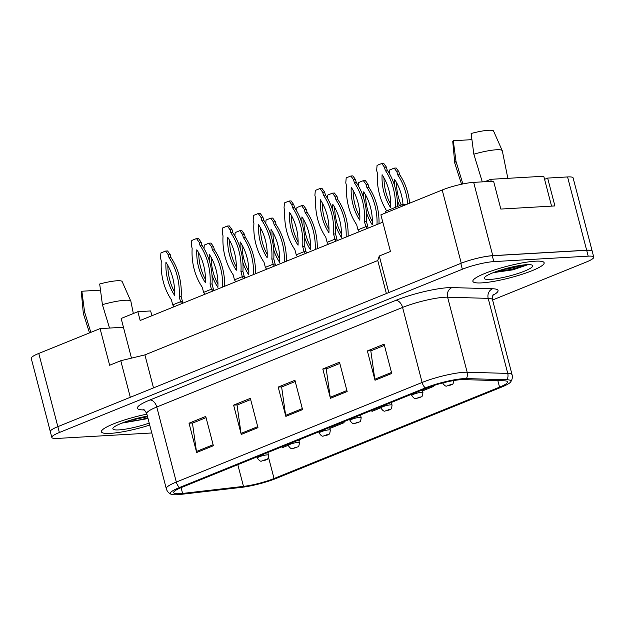 <?xml version="1.0" encoding="UTF-8"?>
<svg xmlns="http://www.w3.org/2000/svg" width="625" height="625" viewBox="0 0 625 625"><rect width="100%" height="100%" fill="white"/><g stroke="black" fill="none" stroke-linecap="round" stroke-linejoin="round"><path stroke-width="0.94" d="M131.484 358.133L123.438 327.258L100.086 328.609L38.781 353.445A23.016 3.719 165.4 0 0 31.25 358.398L50.305 431.539M592.203 251.195A23.016 3.719 165.4 0 0 592.203 251.18L573.117 177.906A23.016 3.719 165.4 0 0 567.562 176.938L547.648 178.086L554.906 205.93L500.828 209.063L493.578 181.219L473.672 182.367A23.016 3.719 165.4 0 0 442.203 190L380.891 214.844L390.438 251.477L379.289 255.992L388.812 292.555M547.648 178.086L544.578 179.328M382.805 222.172L140.156 320.484L137.867 311.688L150.648 310.945L151.891 315.727M379.289 255.992L377.773 260.531L144.906 354.883L153.5 387.891M144.906 354.883L120.781 360.727L130.305 397.289M377.773 260.531L386.375 293.539M592.203 251.18A23.016 3.719 165.4 0 0 586.648 250.211L492.758 255.648A23.016 3.719 165.4 0 0 479.648 257.719M120.781 360.727L109.633 365.242L100.086 328.609M385.609 212.93L385.227 211.469L401.953 204.695L402.328 206.156M123.438 327.258L121.148 318.461L137.867 311.688M401.953 204.695L406.594 204.43M110.328 433.375A36.828 5.953 165.4 0 0 149.727 425.078A36.828 5.953 165.4 0 1 110.328 433.375A36.828 5.953 165.4 0 1 101.438 431.812A36.828 5.953 165.4 0 0 110.328 433.375M481.758 282.883A36.828 5.953 165.4 0 0 521.82 274.375A36.828 5.953 165.4 0 0 544.148 262.758A36.828 5.953 165.4 0 0 535.266 261.203A36.828 5.953 165.4 0 0 495.203 269.719A36.828 5.953 165.4 0 0 472.867 281.328A36.828 5.953 165.4 0 0 481.758 282.883A36.828 5.953 165.4 0 0 521.82 274.375A36.828 5.953 165.4 0 0 544.148 262.758A36.828 5.953 165.4 0 0 535.266 261.203A36.828 5.953 165.4 0 0 495.203 269.719A36.828 5.953 165.4 0 0 472.867 281.328A36.828 5.953 165.4 0 0 481.758 282.883M179.602 493.711A24.555 3.969 -14.6 0 1 173.672 492.672A24.555 3.969 -14.6 0 1 181.703 487.391L427.508 387.805A24.555 3.969 -14.6 0 1 463.531 379.617L504.117 380.789A24.555 3.969 -14.6 0 1 507.586 381.875A24.555 3.969 -14.6 0 1 499.555 387.156L274.039 478.523A24.555 3.969 -14.6 0 1 243.477 486.391L182.602 493.438A24.555 3.969 -14.6 0 1 179.602 493.711M177.094 494.727A28.008 4.523 165.4 0 0 180.516 494.414L241.391 487.375A28.008 4.523 165.4 0 0 276.25 478.398L501.766 387.023A28.008 4.523 165.4 0 0 510.641 381.977A28.008 4.523 165.4 0 0 506.969 379.766L466.383 378.594A28.008 4.523 165.4 0 0 425.289 387.93L179.492 487.523A28.008 4.523 165.4 0 0 171.055 494.25A28.008 4.523 165.4 0 0 177.094 494.727M492.602 300L586.219 262.07A23.016 3.719 165.4 0 0 593.75 257.117L592.227 251.258A23.016 3.719 165.4 0 0 586.672 250.289L492.289 255.75A23.016 3.719 165.4 0 0 460.82 263.383L57.844 426.648A23.016 3.719 165.4 0 0 50.313 431.594L51.844 437.461A23.016 3.719 165.4 0 0 57.398 438.43L151.773 432.969A23.016 3.719 165.4 0 0 151.781 432.969M391.742 373.469L384.109 344.156L367.383 350.93L375.023 380.242L391.742 373.469M384.422 345.367L370.812 350.883L374.812 379.219A6.141 3.812 67.9 0 0 375.023 380.242M371.25 350.711L367.383 350.93M347.148 391.531L339.516 362.219L322.797 369L330.43 398.305L347.148 391.531M339.836 363.438L326.227 368.953L330.227 397.289A6.141 3.812 67.9 0 0 330.43 398.305M326.656 368.773L322.797 369M213.383 445.727L205.75 416.422L189.023 423.195L196.664 452.508L213.383 445.727M206.062 417.633L192.453 423.148L196.453 451.484A6.141 3.812 67.9 0 0 196.664 452.508M192.891 422.969L189.023 423.195M257.969 427.664L250.336 398.352L233.617 405.125L241.25 434.438L257.969 427.664M250.656 399.57L237.047 405.078L241.047 433.414A6.141 3.812 67.9 0 0 241.25 434.438M237.477 404.906L233.617 405.125M302.562 409.602L294.93 380.289L278.203 387.062L285.844 416.375L302.562 409.602M295.242 381.5L281.633 387.016L285.633 415.352A6.141 3.812 67.9 0 0 285.844 416.375M282.07 386.836L278.203 387.062M146.875 414.141A36.828 5.953 165.4 0 0 101.438 431.812A36.828 5.953 165.4 0 1 146.875 414.141M593.75 257.117A23.016 3.719 165.4 0 0 588.195 256.148L493.813 261.609A23.016 3.719 165.4 0 0 462.344 269.242L59.367 432.508A23.016 3.719 165.4 0 0 51.844 437.461M329.852 428.445L344.094 422.68L343.844 421.703M298.977 440.953L299.508 440.742L299.25 439.766M282.43 446.586L282.781 447.516L288.219 445.312M422.492 390.914L433.273 386.547L433.07 385.766M371.609 410.453L371.961 411.383L380.852 407.781M344.094 422.68L343.742 421.742M299.508 440.742L299.148 439.812M433.273 386.547L432.984 385.789M181.68 303.656L180.531 301.719L179.195 296.594A51.023 39.133 -93.3 0 0 169.086 257.781L168.312 254.82L165.609 251.062L160.922 252.961L160.508 257.984L161.281 260.945A51.023 39.133 -93.3 0 0 171.391 299.75L172.727 304.883L180.531 301.719L182.492 301.609L181.156 296.477A51.023 39.133 -93.3 0 0 171.047 257.672L170.281 254.711L167.578 250.945L165.609 251.062M172.727 304.883L173.977 306.781M182.852 303.188L182.492 301.609M165.945 262.281A44.883 34.422 -93.3 0 0 174.531 295.258A44.883 34.422 -93.3 0 0 165.945 262.281M167.836 265.398A44.883 34.422 -93.3 0 0 174.602 292.023M179.195 296.594L181.156 296.477M169.086 257.781L171.047 257.672M168.312 254.82L170.281 254.711M257.086 456.852L257.391 458.031A5.758 0.93 -14.6 0 1 260.883 456.211A5.758 0.93 -14.6 0 1 267.141 454.883A5.758 0.93 -14.6 0 1 268.531 455.125C267.922 461.25 266.703 458.562 265.734 460.016A3.836 2.508 -112.7 0 1 265.203 460.148L265.312 459.68L262.523 460.805L265.203 460.148M265.086 460.195A3.836 2.25 68.6 0 0 265.531 460.102A3.836 2.25 68.6 0 0 265.625 460.062M213.625 290.164A51.023 39.133 -93.3 0 0 213.906 290.602M222.633 287.07A51.023 39.133 -93.3 0 0 212.445 249.914L211.672 246.953L208.969 243.187L204.281 245.086L204.008 248.461M211.977 274.961A44.883 34.422 -93.3 0 0 217.891 287.383A44.883 34.422 -93.3 0 0 209.305 254.406A44.883 34.422 -93.3 0 0 209.336 260.789M224.625 286.258A51.023 39.133 -93.3 0 0 214.414 249.797L213.641 246.836L210.938 243.07L208.969 243.187M211.195 257.523A44.883 34.422 -93.3 0 0 217.961 284.148M212.445 249.914L214.414 249.797M211.672 246.953L213.641 246.836M212.555 291.148L211.406 289.211L210.07 284.078A51.023 39.133 -93.3 0 0 199.961 245.273L199.195 242.313L196.484 238.547L191.805 240.445L191.391 245.477L192.156 248.438A51.023 39.133 -93.3 0 0 202.266 287.242L203.602 292.367L211.406 289.211L213.375 289.094L212.039 283.969A51.023 39.133 -93.3 0 0 201.93 245.156L201.156 242.203L198.453 238.438L196.484 238.547M203.602 292.367L204.852 294.273M213.734 290.672L213.375 289.094M196.82 249.773A44.883 34.422 -93.3 0 0 205.406 282.742A44.883 34.422 -93.3 0 0 196.82 249.773M198.719 252.891A44.883 34.422 -93.3 0 0 205.484 279.516M210.07 284.078L212.039 283.969M199.961 245.273L201.93 245.156M199.195 242.313L201.156 242.203M243.438 278.641L242.289 276.695L240.953 271.57A51.023 39.133 -93.3 0 0 230.844 232.758L230.07 229.805L227.367 226.039L222.68 227.938L222.266 232.961L223.039 235.922A51.023 39.133 -93.3 0 0 233.148 274.734L234.484 279.859L242.289 276.695L244.25 276.586L242.914 271.453A51.023 39.133 -93.3 0 0 232.805 232.648L232.039 229.688L229.328 225.922L227.367 226.039M234.484 279.859L235.734 281.758M244.609 278.164L244.25 276.586M227.695 237.258A44.883 34.422 -93.3 0 0 236.289 270.234A44.883 34.422 -93.3 0 0 227.695 237.258M229.594 240.375A44.883 34.422 -93.3 0 0 236.359 267M240.953 271.57L242.914 271.453M230.844 232.758L232.805 232.648M230.07 229.805L232.039 229.688M274.312 266.125L273.164 264.188L271.828 259.062A51.023 39.133 -93.3 0 0 261.719 220.25L260.945 217.289L258.242 213.531L253.562 215.422L253.148 220.453L253.914 223.414A51.023 39.133 -93.3 0 0 264.023 262.219L265.359 267.352L273.164 264.188L275.133 264.078L273.797 258.945A51.023 39.133 -93.3 0 0 263.688 220.141L262.914 217.18L260.211 213.414L258.242 213.531M265.359 267.352L266.609 269.25M275.492 265.656L275.133 264.078M258.578 224.75A44.883 34.422 -93.3 0 0 267.164 257.727A44.883 34.422 -93.3 0 0 258.578 224.75M260.469 227.867A44.883 34.422 -93.3 0 0 267.234 254.492M271.828 259.062L273.797 258.945M261.719 220.25L263.688 220.141M260.945 217.289L262.914 217.18M305.195 253.617L304.039 251.68L302.703 246.547A51.023 39.133 -93.3 0 0 292.594 207.742L291.828 204.781L289.125 201.016L284.438 202.914L284.023 207.945L284.797 210.898A51.023 39.133 -93.3 0 0 294.906 249.711L296.242 254.836L304.039 251.68L306.008 251.562L304.672 246.438A51.023 39.133 -93.3 0 0 294.562 207.625L293.789 204.672L291.086 200.906L289.125 201.016M296.242 254.836L297.484 256.742M306.367 253.141L306.008 251.562M289.453 212.242A44.883 34.422 -93.3 0 0 298.047 245.211A44.883 34.422 -93.3 0 0 289.453 212.242M291.352 215.359A44.883 34.422 -93.3 0 0 298.117 241.984M302.703 246.547L304.672 246.438M292.594 207.742L294.562 207.625M291.828 204.781L293.789 204.672M133.336 313.523L130.883 301.336A24.555 3.969 165.4 0 0 130.836 301.203L122.156 281.57A21.102 3.406 165.4 0 0 117.094 280.766A21.102 3.406 165.4 0 0 99.695 284L102.406 304.664L109.539 328.062M130.836 301.203A24.555 3.969 165.4 0 0 124.953 300.266A24.555 3.969 165.4 0 0 102.406 304.664M147.398 416.141A25.016 4.047 165.4 0 0 113.031 428.109A25.016 4.047 165.4 0 0 118.906 429.898A25.016 4.047 165.4 0 0 149.203 423.078M121.922 423.117L148.023 418.539M100.484 290.148L81.859 291.227A21.102 3.406 165.4 0 0 81.336 292.203L83.336 313.578A24.555 3.969 165.4 0 0 83.367 313.711L89.531 332.891M90.812 332.367L84.57 311.891A24.555 3.969 165.4 0 0 83.336 313.578M84.57 311.891L81.859 291.227M147.547 416.727L129.633 420.445M147.852 417.891L140.031 419.82L124.414 422.18M507.844 178.328L502.312 150.852A24.555 3.969 165.4 0 0 502.273 150.719L493.586 131.086A21.102 3.406 165.4 0 0 488.531 130.273A21.102 3.406 165.4 0 0 471.125 133.508L473.836 154.18L482.281 181.875M502.273 150.719A24.555 3.969 165.4 0 0 496.383 149.773A24.555 3.969 165.4 0 0 473.836 154.18M490.336 279.406A25.016 4.047 165.4 0 0 519.367 273.023A25.016 4.047 165.4 0 0 532.227 265.18A25.016 4.047 165.4 0 0 526.688 264.68A25.016 4.047 165.4 0 0 501.344 269.875A25.016 4.047 165.4 0 0 484.461 277.625A25.016 4.047 165.4 0 0 490.336 279.406M493.352 272.625L512.93 269.836L528.039 264.641M471.914 139.656L453.289 140.734A21.102 3.406 165.4 0 0 452.766 141.719L454.766 163.086A24.555 3.969 165.4 0 0 454.797 163.227L461.547 184.227M462.875 183.945L456.008 161.406A24.555 3.969 165.4 0 0 454.766 163.086M456.008 161.406L453.289 140.734M523.047 265.023L511.156 268.172L501.062 269.961M527.453 264.648L511.461 269.336L495.844 271.695M491.219 181.352L490.688 179.32L543.773 176.242L551.562 206.125M484.742 181.727L490.688 179.32M287.961 444.344L288.273 445.516A5.758 0.93 -14.6 0 1 291.758 443.703A5.758 0.93 -14.6 0 1 298.023 442.375A5.758 0.93 -14.6 0 1 299.406 442.617C298.797 448.742 297.578 446.055 296.609 447.508A3.836 2.508 -112.7 0 1 296.086 447.633L296.188 447.164L293.398 448.297L296.086 447.633M295.961 447.688A3.836 2.25 68.6 0 0 296.406 447.594A3.836 2.25 68.6 0 0 296.5 447.547M244.508 277.656A51.023 39.133 -93.3 0 0 244.781 278.094M253.516 274.555A51.023 39.133 -93.3 0 0 243.32 237.398L242.555 234.445L239.844 230.68L235.164 232.578L234.883 235.953M242.852 262.453A44.883 34.422 -93.3 0 0 248.773 274.875A44.883 34.422 -93.3 0 0 240.18 241.898A44.883 34.422 -93.3 0 0 240.211 248.281M255.5 273.75A51.023 39.133 -93.3 0 0 245.289 237.289L244.516 234.328L241.812 230.562L239.844 230.68M242.078 245.016A44.883 34.422 -93.3 0 0 248.844 271.641M243.32 237.398L245.289 237.289M242.555 234.445L244.516 234.328M318.844 431.828L319.148 433.008A5.758 0.93 -14.6 0 1 322.641 431.195A5.758 0.93 -14.6 0 1 328.898 429.859A5.758 0.93 -14.6 0 1 330.289 430.102C329.68 436.227 328.461 433.539 327.492 435A3.836 2.508 -112.7 0 1 326.961 435.125L327.062 434.656L324.281 435.781L326.961 435.125M326.836 435.172A3.836 2.25 68.6 0 0 327.289 435.078A3.836 2.25 68.6 0 0 327.383 435.039M275.383 265.141A51.023 39.133 -93.3 0 0 275.664 265.578M284.391 262.047A51.023 39.133 -93.3 0 0 274.203 224.891L273.43 221.93L270.727 218.164L266.039 220.062L265.766 223.445M273.734 249.938A44.883 34.422 -93.3 0 0 279.648 262.359A44.883 34.422 -93.3 0 0 271.062 229.391A44.883 34.422 -93.3 0 0 271.094 235.773M286.375 261.242A51.023 39.133 -93.3 0 0 276.164 224.773L275.398 221.82L272.695 218.055L270.727 218.164M272.953 232.508A44.883 34.422 -93.3 0 0 279.719 259.133M274.203 224.891L276.164 224.773M273.43 221.93L275.398 221.82M349.719 419.32L350.023 420.492A5.758 0.93 -14.6 0 1 353.516 418.68A5.758 0.93 -14.6 0 1 359.773 417.352A5.758 0.93 -14.6 0 1 361.164 417.594C360.555 423.719 359.336 421.031 358.367 422.484A3.836 2.508 -112.7 0 1 357.836 422.617L357.945 422.148L355.156 423.273L357.836 422.617M357.719 422.664A3.836 2.25 68.6 0 0 358.164 422.57A3.836 2.25 68.6 0 0 358.258 422.531M306.266 252.633A51.023 39.133 -93.3 0 0 306.539 253.07M315.266 249.539A51.023 39.133 -93.3 0 0 305.078 212.383L304.305 209.422L301.602 205.656L296.922 207.555L296.641 210.93M304.609 237.43A44.883 34.422 -93.3 0 0 310.523 249.852A44.883 34.422 -93.3 0 0 301.938 216.875A44.883 34.422 -93.3 0 0 301.969 223.258M317.258 248.727A51.023 39.133 -93.3 0 0 307.047 212.266L306.273 209.305L303.57 205.539L301.602 205.656M303.828 219.992A44.883 34.422 -93.3 0 0 310.602 246.617M305.078 212.383L307.047 212.266M304.305 209.422L306.273 209.305M336.07 241.109L334.922 239.164L333.586 234.039A51.023 39.133 -93.3 0 0 323.477 195.227L322.703 192.273L320 188.508L315.312 190.406L314.898 195.43L315.672 198.391A51.023 39.133 -93.3 0 0 325.781 237.203L327.117 242.328L334.922 239.164L336.883 239.055L335.547 233.922A51.023 39.133 -93.3 0 0 325.445 195.117L324.672 192.156L321.969 188.391L320 188.508M327.117 242.328L328.367 244.227M337.242 240.633L336.883 239.055M320.336 199.727A44.883 34.422 -93.3 0 0 328.922 232.703A44.883 34.422 -93.3 0 0 320.336 199.727M322.227 202.844A44.883 34.422 -93.3 0 0 328.992 229.469M333.586 234.039L335.547 233.922M323.477 195.227L325.445 195.117M322.703 192.273L324.672 192.156M366.945 228.594L365.797 226.656L364.461 221.531A51.023 39.133 -93.3 0 0 354.352 182.719L353.586 179.758L350.875 176L346.195 177.891L345.781 182.922L346.547 185.883A51.023 39.133 -93.3 0 0 356.656 224.688L357.992 229.82L365.797 226.656L367.766 226.547L366.43 221.414A51.023 39.133 -93.3 0 0 356.32 182.609L355.547 179.648L352.844 175.883L350.875 176M357.992 229.82L359.242 231.719M368.125 228.117L367.766 226.547M351.211 187.219A44.883 34.422 -93.3 0 0 359.797 220.187A44.883 34.422 -93.3 0 0 351.211 187.219M353.109 190.336A44.883 34.422 -93.3 0 0 359.875 216.961M364.461 221.531L366.43 221.414M354.352 182.719L356.32 182.609M353.586 179.758L355.547 179.648M395.422 207.336A51.023 39.133 -93.3 0 0 385.234 170.211L384.461 167.25L381.758 163.484L377.07 165.383L376.656 170.414L377.43 173.367A51.023 39.133 -93.3 0 0 386.68 210.883M382.094 174.711A44.883 34.422 -93.3 0 0 390.68 207.68A44.883 34.422 -93.3 0 0 382.094 174.711M397.406 206.531A51.023 39.133 -93.3 0 0 387.195 170.094L386.43 167.133L383.719 163.375L381.758 163.484M383.984 177.828A44.883 34.422 -93.3 0 0 390.75 204.453M385.234 170.211L387.195 170.094M384.461 167.25L386.43 167.133M380.602 406.812L380.906 407.984A5.758 0.93 -14.6 0 1 384.391 406.172A5.758 0.93 -14.6 0 1 390.656 404.844A5.758 0.93 -14.6 0 1 392.047 405.086C391.43 411.211 390.219 408.523 389.242 409.977A3.836 2.508 -112.7 0 1 388.719 410.102L388.82 409.633L386.039 410.766L388.719 410.102M388.594 410.148A3.836 2.25 68.6 0 0 389.039 410.062A3.836 2.25 68.6 0 0 389.133 410.016M337.141 240.117A51.023 39.133 -93.3 0 0 337.422 240.562M346.148 237.023A51.023 39.133 -93.3 0 0 335.961 199.867L335.188 196.906L332.484 193.148L327.797 195.047L327.516 198.422M335.492 224.922A44.883 34.422 -93.3 0 0 341.406 237.344A44.883 34.422 -93.3 0 0 332.812 204.367A44.883 34.422 -93.3 0 0 332.844 210.75M348.133 236.219A51.023 39.133 -93.3 0 0 337.922 199.758L337.156 196.797L334.445 193.031L332.484 193.148M334.711 207.484A44.883 34.422 -93.3 0 0 341.477 234.109M335.961 199.867L337.922 199.758M335.188 196.906L337.156 196.797M411.477 394.297L411.781 395.477A5.758 0.93 -14.6 0 1 415.273 393.664A5.758 0.93 -14.6 0 1 421.531 392.328A5.758 0.93 -14.6 0 1 422.922 392.57C422.312 398.695 421.094 396.008 420.125 397.469A3.836 2.508 -112.7 0 1 419.594 397.594L419.703 397.125L416.914 398.25L419.594 397.594M419.477 397.641A3.836 2.25 68.6 0 0 419.922 397.547A3.836 2.25 68.6 0 0 420.016 397.508M368.016 227.609A51.023 39.133 -93.3 0 0 368.297 228.047M377.023 224.516A51.023 39.133 -93.3 0 0 366.836 187.359L366.062 184.398L363.359 180.633L358.672 182.531L358.398 185.906M366.367 212.406A44.883 34.422 -93.3 0 0 372.281 224.828A44.883 34.422 -93.3 0 0 363.695 191.859A44.883 34.422 -93.3 0 0 363.727 198.242M379.016 223.711A51.023 39.133 -93.3 0 0 368.805 187.242L368.031 184.289L365.328 180.523L363.359 180.633M365.586 194.977A44.883 34.422 -93.3 0 0 372.352 221.602M366.836 187.359L368.805 187.242M366.062 184.398L368.031 184.289M453.797 380.062C453.188 386.188 451.969 383.5 451 384.953A3.836 2.508 -112.7 0 1 450.477 385.078L450.578 384.609L447.789 385.742L450.477 385.078M450.352 385.133A3.836 2.25 68.6 0 0 450.797 385.039A3.836 2.25 68.6 0 0 450.891 385M407.711 203.977A51.023 39.133 -93.3 0 0 397.711 174.844L396.945 171.891L394.234 168.125L389.555 170.023L389.273 173.398M403.039 204.633A44.883 34.422 -93.3 0 0 394.57 179.344A44.883 34.422 -93.3 0 0 394.602 185.727M397.242 199.898A44.883 34.422 -93.3 0 0 399.492 205.687M409.617 203.203A51.023 39.133 -93.3 0 0 399.68 174.734L398.906 171.773L396.203 168.008L394.234 168.125M396.469 182.461A44.883 34.422 -93.3 0 0 401.195 205M397.711 174.844L399.68 174.734M396.945 171.891L398.906 171.773M473.672 182.367L492.758 255.648M442.203 190L461.266 263.195M567.562 176.938L586.648 250.211M38.781 353.445L59.367 432.508M144.188 409.93A38.367 6.203 -14.6 0 1 149.953 399.977L395.75 300.391A7.672 4.766 -112.1 0 1 402.578 307.43L156.773 407.016A30.695 4.961 165.4 0 0 146.742 413.617C144.922 410.398 143.727 409 143.141 409.406M395.75 300.391A38.367 6.203 -14.6 0 1 448.195 287.672A38.367 6.203 -14.6 0 1 452.047 287.594L492.633 288.766A38.367 6.203 -14.6 0 1 492.961 295.266M444.531 297.258A30.695 4.961 165.4 0 0 402.578 307.43L422.125 382.461A30.695 4.961 -14.6 0 1 467.156 372.234L507.742 373.406A30.695 4.961 -14.6 0 1 512.07 374.758L492.523 299.727A30.695 4.961 165.4 0 0 488.195 298.367L447.609 297.195A30.695 4.961 165.4 0 0 444.531 297.258M506.969 379.766A7.672 6.625 -88.3 0 0 507.742 373.406L488.195 298.367A7.672 6.625 91.7 0 1 492.633 288.766M466.383 378.594A7.672 6.625 -88.3 0 0 467.156 372.234L447.609 297.195A7.672 6.625 91.7 0 1 452.047 287.594M425.289 387.93A7.672 4.766 -112.1 0 1 422.125 382.461L176.32 482.055A7.672 4.766 67.9 0 0 179.492 487.523M171.055 494.25C168.539 493 166.953 491.133 166.281 488.648A30.695 4.961 -14.6 0 1 176.32 482.055L156.773 407.016A7.672 4.766 -112.1 0 0 149.953 399.977M462.344 269.242L460.82 263.383M493.813 261.609L492.289 255.75M588.195 256.148L586.672 250.289M499.555 387.156L497.844 380.609M182.602 493.438L181.094 487.641M243.477 486.391L237.812 464.656M274.039 478.523L268.492 457.227M302.305 408.602L285.633 415.352M257.711 426.664L241.047 433.414M213.125 444.727L196.453 451.484M346.891 390.531L330.227 397.289M391.484 372.469L374.812 379.219M442.664 382.961A5.758 0.93 -14.6 0 1 442.656 382.945L442.664 382.961C444.484 385.688 445.945 386.672 447.062 385.906L450.797 385.039M510.641 381.977C512.227 379.656 512.703 377.25 512.07 374.758M166.281 488.648L146.742 413.617M492.523 299.727C492.547 296.039 492.906 294.227 493.617 294.305M257.391 458.031C259.211 460.75 260.68 461.734 261.789 460.969L265.531 460.102M267.844 452.492L268.531 455.125M288.273 445.516C290.094 448.242 291.555 449.227 292.664 448.461L296.406 447.594M298.719 439.984L299.406 442.617M319.148 433.008C320.969 435.734 322.438 436.711 323.547 435.953L327.289 435.078M329.602 427.469L330.289 430.102M350.023 420.492C351.852 423.219 353.312 424.203 354.422 423.438L358.164 422.57M360.477 414.961L361.164 417.594M380.906 407.984C382.727 410.711 384.195 411.695 385.305 410.93L389.039 410.062M391.359 402.453L392.047 405.086M411.781 395.477C413.602 398.203 415.07 399.18 416.18 398.422L419.922 397.547M422.234 389.938L422.922 392.57"/></g></svg>
